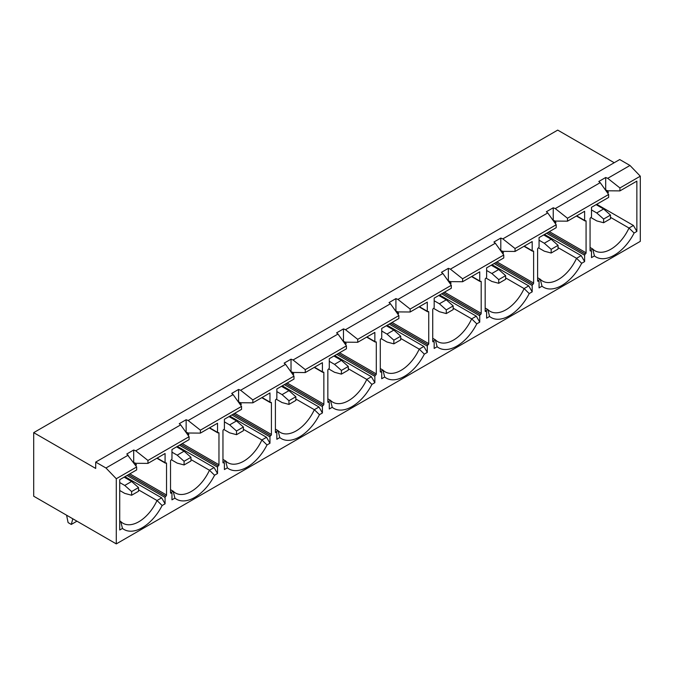 <?xml version="1.0" encoding="UTF-8"?>
<svg xmlns="http://www.w3.org/2000/svg" width="674" height="674" viewBox="0 0 674 674"><rect width="100%" height="100%" fill="white"/><g stroke="black" fill="none" stroke-linecap="round" stroke-linejoin="round"><path stroke-width="1.01" d="M162.131 505.508A36.497 21.071 -60 0 1 122.474 528.408L119.728 529.991L119.728 479.686L136.662 469.913L136.662 466.972L126.813 453.981L133.696 450.005L133.696 462.482L135.735 463.291L147.943 463.392L165.079 453.501L165.079 462.642A0.977 0.564 120 0 0 165.77 463.038L165.838 462.996A0.977 0.564 -60 0 1 166.529 463.392L166.529 495.019A0.977 0.564 -60 0 1 165.838 496.216L165.77 496.258A0.977 0.564 120 0 0 165.079 497.446L165.079 503.807L162.131 505.508L157.008 500.521L161.642 497.842L124.96 476.67M180.666 424.873L179.259 423.702L186.142 419.725L186.142 432.202L188.181 433.011L200.389 433.112L217.525 423.221L217.525 432.363A0.977 0.564 120 0 0 218.216 432.759L218.283 432.716A0.977 0.564 -60 0 1 218.966 433.121L218.966 464.748A0.977 0.564 -60 0 1 218.283 465.936L218.216 465.978A0.977 0.564 120 0 0 217.525 467.166L217.525 473.527L214.576 475.229A36.497 21.071 -60 0 1 174.911 498.128L171.963 499.83L171.963 493.478A0.977 0.564 120 0 0 171.272 493.073L171.204 493.115A0.977 0.564 -60 0 1 170.522 492.719L170.522 461.092A0.977 0.564 -60 0 1 171.204 459.895L171.272 459.862A0.977 0.564 120 0 0 171.963 458.665L171.963 449.524L189.099 439.633L189.099 436.693L180.666 424.873L135.735 450.813L147.943 460.452L189.099 436.693M170.876 492.517L173.159 491.194A31.636 18.265 120 0 0 175.484 493.014A31.636 18.265 120 0 0 209.454 470.241L214.079 467.571L177.397 446.39M170.522 489.669L173.159 491.194L174.911 498.128M138.515 489.846L157.008 500.521A31.636 18.265 120 0 1 123.047 523.294A31.636 18.265 120 0 1 120.713 521.474L119.728 522.038M165.079 503.807L161.642 497.842M233.111 394.593L231.704 393.422L238.588 389.446L238.588 401.923L240.618 402.74L252.834 402.841L269.971 392.942L269.971 402.083A0.977 0.564 120 0 0 270.653 402.479L270.721 402.445A0.977 0.564 -60 0 1 271.411 402.841L271.411 434.469A0.977 0.564 -60 0 1 270.721 435.657L270.653 435.699A0.977 0.564 120 0 0 269.971 436.895L269.971 443.248L267.014 444.95A36.497 21.071 -60 0 1 227.357 467.849L224.408 469.551L224.408 463.198A0.977 0.564 120 0 0 223.717 462.802L223.65 462.836A0.977 0.564 -60 0 1 222.959 462.44L222.959 430.812A0.977 0.564 -60 0 1 223.65 429.616L223.717 429.582A0.977 0.564 120 0 0 224.408 428.386L224.408 419.253L241.545 409.354L241.545 406.414L233.111 394.593L188.181 420.534L200.389 430.172L241.545 406.414M223.313 462.238L225.596 460.915A31.636 18.265 120 0 0 227.93 462.735A31.636 18.265 120 0 0 261.891 439.962L266.525 437.291L229.842 416.111M222.959 459.398L225.596 460.915L227.357 467.849M190.961 459.567L209.454 470.241L214.576 475.229M217.525 473.527L214.079 467.571M285.549 364.322L284.142 363.143L291.025 359.175L291.025 371.652L293.064 372.461L305.271 372.562L322.408 362.671L322.408 371.804A0.977 0.564 120 0 0 323.099 372.208L323.166 372.166A0.977 0.564 -60 0 1 323.857 372.562L323.857 404.189A0.977 0.564 -60 0 1 323.166 405.386L323.099 405.419A0.977 0.564 120 0 0 322.408 406.616L322.408 412.968L319.459 414.678A36.497 21.071 -60 0 1 279.803 437.569L276.846 439.279L276.846 432.919A0.977 0.564 120 0 0 276.163 432.523L276.096 432.565A0.977 0.564 -60 0 1 275.405 432.16L275.405 400.533A0.977 0.564 -60 0 1 276.096 399.345L276.163 399.303A0.977 0.564 120 0 0 276.846 398.115L276.846 388.974L293.982 379.074L293.982 376.134L285.549 364.322L240.618 390.263L252.834 399.901L293.982 376.134M275.759 431.958L278.042 430.644A31.636 18.265 120 0 0 280.376 432.455A31.636 18.265 120 0 0 314.337 409.691L318.971 407.012L282.288 385.831M275.405 429.119L278.042 430.644L279.803 437.569M243.398 429.287L261.891 439.962L267.014 444.95M269.971 443.248L266.525 437.291M337.994 334.043L336.587 332.863L343.47 328.895L343.47 341.373L345.501 342.181L357.717 342.282L374.854 332.392L374.854 341.533A0.977 0.564 120 0 0 375.544 341.929L375.612 341.887A0.977 0.564 -60 0 1 376.294 342.282L376.294 373.91A0.977 0.564 -60 0 1 375.612 375.106L375.544 375.148A0.977 0.564 120 0 0 374.854 376.336L374.854 382.697L371.905 384.399A36.497 21.071 -60 0 1 332.24 407.298L329.291 409L329.291 402.639A0.977 0.564 120 0 0 328.6 402.243L328.533 402.285A0.977 0.564 -60 0 1 327.85 401.889L327.85 370.253A0.977 0.564 -60 0 1 328.533 369.066L328.6 369.023A0.977 0.564 120 0 0 329.291 367.836L329.291 358.694L346.428 348.803L346.428 345.863L337.994 334.043L293.064 359.983L305.271 369.622L346.428 345.863M328.204 401.679L330.487 400.364A31.636 18.265 120 0 0 332.813 402.184A31.636 18.265 120 0 0 366.774 379.411L371.408 376.732L334.725 355.552M327.85 398.839L330.487 400.364L332.24 407.298M295.844 399.008L314.337 409.691L319.459 414.678M322.408 412.968L318.971 407.012M390.44 303.763L389.033 302.592L395.916 298.616L395.916 311.093L397.946 311.902L410.154 312.003L427.291 302.112L427.291 311.253A0.977 0.564 120 0 0 427.982 311.649L428.049 311.607A0.977 0.564 -60 0 1 428.74 312.003L428.74 343.639A0.977 0.564 -60 0 1 428.049 344.827L427.982 344.869A0.977 0.564 120 0 0 427.291 346.057L427.291 352.418L424.342 354.12A36.497 21.071 -60 0 1 384.686 377.019L381.737 378.721L381.737 372.36A0.977 0.564 120 0 0 381.046 371.964L380.978 372.006A0.977 0.564 -60 0 1 380.288 371.61L380.288 339.982A0.977 0.564 -60 0 1 380.978 338.786L381.046 338.744A0.977 0.564 120 0 0 381.737 337.556L381.737 328.415L398.873 318.524L398.873 315.584L390.44 303.763L345.501 329.704L357.717 339.342L398.873 315.584M380.642 371.408L382.925 370.085A31.636 18.265 120 0 0 385.258 371.905A31.636 18.265 120 0 0 419.22 349.132L423.853 346.453L387.171 325.281M380.288 368.56L382.925 370.085L384.686 377.019M348.289 368.737L366.774 379.411L371.905 384.399M374.854 382.697L371.408 376.732M442.877 273.484L441.47 272.313L448.353 268.336L448.353 280.814L450.392 281.631L462.6 281.732L479.736 271.833L479.736 280.974A0.977 0.564 120 0 0 480.427 281.37L480.495 281.336A0.977 0.564 -60 0 1 481.185 281.732L481.185 313.359A0.977 0.564 -60 0 1 480.495 314.547L480.427 314.589A0.977 0.564 120 0 0 479.736 315.786L479.736 322.138L476.788 323.84A36.497 21.071 -60 0 1 437.123 346.739L434.174 348.441L434.174 342.089A0.977 0.564 120 0 0 433.492 341.693L433.424 341.726A0.977 0.564 -60 0 1 432.733 341.33L432.733 309.703A0.977 0.564 -60 0 1 433.424 308.507L433.492 308.473A0.977 0.564 120 0 0 434.174 307.277L434.174 298.135L451.31 288.245L451.31 285.304L442.877 273.484L397.946 299.424L410.154 309.063L451.31 285.304M433.087 341.128L435.37 339.806A31.636 18.265 120 0 0 437.704 341.625A31.636 18.265 120 0 0 471.665 318.853L476.299 316.182L439.616 295.001M432.733 338.289L435.37 339.806L437.123 346.739M400.727 338.458L419.22 349.132L424.342 354.12M427.291 352.418L423.853 346.453M505.618 277.899L524.102 288.573L529.233 293.569A36.497 21.071 -60 0 1 489.568 316.46L486.62 318.17L486.62 311.809A0.977 0.564 120 0 0 485.929 311.413L485.861 311.447A0.977 0.564 -60 0 1 485.17 311.051L485.17 279.424A0.977 0.564 -60 0 1 485.861 278.236L485.929 278.193A0.977 0.564 120 0 0 486.62 276.997L486.62 267.864L503.756 257.965L503.756 255.025L495.323 243.213L450.392 269.153L462.6 278.792L503.756 255.025M485.524 310.849L487.816 309.534A31.636 18.265 120 0 0 490.141 311.346A31.636 18.265 120 0 0 524.102 288.573L528.736 285.902L492.054 264.722M485.17 308.01L487.816 309.534L489.568 316.46M453.172 308.178L471.665 318.853L476.788 323.84M479.736 322.138L476.299 316.182M187.979 435.118L188.897 434.587L187.541 432.759M240.416 404.838L241.334 404.307L239.978 402.479M292.861 374.559L293.78 374.028L292.423 372.208M345.307 344.288L346.225 343.757L344.869 341.929M397.744 314.008L398.663 313.477L397.306 311.649M450.19 283.729L451.108 283.198L449.752 281.37M502.636 253.449L503.554 252.918L502.197 251.099M495.323 243.213L493.916 242.033L500.799 238.065L500.799 250.534L502.829 251.351L515.046 251.453L532.182 241.562L532.182 250.694A0.977 0.564 120 0 0 532.864 251.09L532.94 251.057A0.977 0.564 -60 0 1 533.623 251.453L533.623 283.08A0.977 0.564 -60 0 1 532.94 284.276L532.864 284.31A0.977 0.564 120 0 0 532.182 285.506L532.182 291.859L529.233 293.569M532.182 291.859L528.736 285.902M558.055 247.628L576.548 258.302L581.67 263.29A36.497 21.071 -60 0 1 542.014 286.189L539.065 287.891L539.065 281.53A0.977 0.564 120 0 0 538.374 281.134L538.307 281.176A0.977 0.564 -60 0 1 537.616 280.78L537.616 249.144A0.977 0.564 -60 0 1 538.307 247.956L538.374 247.914A0.977 0.564 120 0 0 539.065 246.726L539.065 237.585L556.202 227.694L556.202 224.754L547.76 212.933L502.829 238.874L515.046 248.512L556.202 224.754M537.97 280.569L540.253 279.255A31.636 18.265 120 0 0 542.587 281.075A31.636 18.265 120 0 0 576.548 258.302L581.182 255.623L544.499 234.442M537.616 277.73L540.253 279.255L542.014 286.189M555.073 223.178L555.991 222.647L554.635 220.819M547.76 212.933L546.361 211.754L553.236 207.786L553.236 220.263L555.275 221.072L567.483 221.173L584.619 211.282L584.619 220.423A0.977 0.564 120 0 0 585.31 220.819L585.377 220.777A0.977 0.564 -60 0 1 586.068 221.173L586.068 252.801A0.977 0.564 -60 0 1 585.377 253.997L585.31 254.039A0.977 0.564 120 0 0 584.619 255.227L584.619 261.588L581.67 263.29M581.182 255.623L584.619 261.588M600.205 182.654L598.798 181.483L605.682 177.506L605.682 189.984L607.721 190.793L619.928 190.894L636.863 181.121L636.863 231.426L634.116 233.01A36.497 21.071 -60 0 1 594.451 255.909L591.502 257.611L591.502 251.25A0.977 0.564 120 0 0 590.82 250.854L590.744 250.897A0.977 0.564 -60 0 1 590.062 250.501L590.062 218.873A0.977 0.564 -60 0 1 590.744 217.677L590.82 217.635A0.977 0.564 120 0 0 591.502 216.447L591.502 207.306L608.639 197.415L608.639 194.474L600.205 182.654L555.275 208.595L567.483 218.233L608.639 194.474M605.682 177.506L607.721 178.315L629.979 165.467L640.3 176.192L640.3 241.359L116.29 543.893L116.29 478.734L136.662 466.972M607.721 178.315L619.928 187.953L640.3 176.192M590.416 250.298L592.699 248.976A31.636 18.265 120 0 0 595.024 250.795A31.636 18.265 120 0 0 628.994 228.023L633.417 225.47L596.734 204.289M590.062 247.451L592.699 248.976L594.451 255.909M610.501 217.348L628.994 228.023L634.116 233.01M116.29 478.734L105.961 468L95.708 462.086L95.708 468.438L33.7 432.641L557.71 130.107L614.216 162.729M33.7 432.641L33.7 496.216L116.29 543.893M119.728 520.901L120.713 521.474L122.474 528.408M147.943 463.392L147.943 460.452M619.928 190.894L619.928 187.953M567.483 221.173L567.483 218.233M515.046 251.453L515.046 248.512M462.6 281.732L462.6 278.792M410.154 312.003L410.154 309.063M357.717 342.282L357.717 339.342M305.271 372.562L305.271 369.622M252.834 402.841L252.834 399.901M200.389 433.112L200.389 430.172M105.961 468L128.22 455.152M448.353 268.336L450.392 269.153M500.799 238.065L502.829 238.874M553.236 207.786L555.275 208.595M95.708 462.086L619.726 159.544L629.979 165.467M133.696 450.005L135.735 450.813M186.142 419.725L188.181 420.534M238.588 389.446L240.618 390.263M291.025 359.175L293.064 359.983M343.47 328.895L345.501 329.704M395.916 298.616L397.946 299.424M607.08 190.54L608.437 192.368L607.518 192.899M135.095 463.038L136.451 464.866L135.533 465.397M633.417 225.47L636.863 231.426M603.618 222.74L610.501 218.764L610.501 215.082L603.618 219.05L603.618 222.74L596.734 220.895L590.946 217.55M603.618 219.05L596.734 212.95L591.502 209.926M596.734 212.95L603.618 208.974L596.119 204.643M603.618 208.974L610.501 215.082M131.632 495.238L138.515 491.262L138.515 487.58L131.632 491.548L131.632 495.238L124.749 493.393L119.728 490.495M131.632 491.548L124.749 485.449L119.728 482.55M124.749 485.449L131.632 481.472L124.134 477.141M131.632 481.472L138.515 487.58M551.172 253.02L558.055 249.043L558.055 245.353L551.172 249.329L551.172 253.02L544.289 251.175L538.501 247.83M551.172 249.329L544.289 243.23L539.065 240.205M544.289 243.23L551.172 239.253L543.674 234.923M551.172 239.253L558.055 245.353M66.583 515.197L68.099 522.594L71.292 524.439L72.8 518.795M76.937 521.179L71.292 524.439M498.735 283.299L505.618 279.322L505.618 275.632L498.735 279.609L498.735 283.299L491.851 281.454L486.055 278.109M498.735 279.609L491.851 273.501L486.62 270.485M491.851 273.501L498.735 269.533L491.228 265.202M498.735 269.533L505.618 275.632M446.289 313.57L453.172 309.602L453.172 305.912L446.289 309.888L446.289 313.57L439.406 311.725L433.618 308.389M446.289 309.888L439.406 303.78L434.174 300.764M439.406 303.78L446.289 299.812L438.791 295.482M446.289 299.812L453.172 305.912M393.843 343.85L400.727 339.881L400.727 336.191L393.843 340.159L393.843 343.85L386.969 342.004L381.172 338.66M393.843 340.159L386.969 334.06L381.737 331.044M386.969 334.06L393.843 330.083L386.345 325.753M393.843 330.083L400.727 336.191M341.406 374.129L348.289 370.152L348.289 366.462L341.406 370.439L341.406 374.129L334.523 372.284L328.727 368.939M341.406 370.439L334.523 364.339L329.291 361.315M334.523 364.339L341.406 360.363L333.9 356.032M341.406 360.363L348.289 366.462M288.961 404.408L295.844 400.432L295.844 396.742L288.961 400.718L288.961 404.408L282.077 402.563L276.289 399.219M288.961 400.718L282.077 394.619L276.846 391.594M282.077 394.619L288.961 390.642L281.462 386.312M288.961 390.642L295.844 396.742M236.523 434.679L243.398 430.711L243.398 427.021L236.523 430.998L236.523 434.679L229.64 432.843L223.844 429.498M236.523 430.998L229.64 424.89L224.408 421.873M229.64 424.89L236.523 420.921L229.017 416.591M236.523 420.921L243.398 427.021M184.078 464.959L190.961 460.991L190.961 457.301L184.078 461.269L184.078 464.959L177.195 463.114L171.398 459.769M184.078 461.269L177.195 455.169L171.963 452.153M177.195 455.169L184.078 451.192L176.571 446.862M184.078 451.192L190.961 457.301M576.708 215.849L584.619 220.423M584.619 255.227L546.563 233.255M549.386 231.629L586.068 252.801M586.068 221.173L585.377 220.777M585.377 253.997L548.013 232.42M547.937 232.463L585.31 254.039M590.062 250.501L590.744 250.897M590.82 250.854L590.062 250.416M524.262 246.128L532.182 250.694M532.182 285.506L494.118 263.534M537.616 280.78L538.307 281.176M538.374 281.134L537.616 280.696M533.623 251.453L532.94 251.057M496.94 261.9L533.623 283.08M532.94 284.276L495.567 262.7M495.5 262.734L532.864 284.31M471.825 276.407L479.736 280.974M479.736 315.786L441.681 293.805M485.17 311.051L485.861 311.447M485.929 311.413L485.17 310.975M481.185 281.732L480.495 281.336M444.503 292.179L481.185 313.359M480.495 314.547L443.121 292.971M443.054 293.013L480.427 314.589M419.38 306.678L427.291 311.253M427.291 346.057L389.235 324.084M432.733 341.33L433.424 341.726M433.492 341.693L432.733 341.255M428.74 312.003L428.049 311.607M392.057 322.458L428.74 343.639M428.049 344.827L390.684 323.25M390.608 323.293L427.982 344.869M366.934 336.958L374.854 341.533M374.854 376.336L336.789 354.364M380.288 371.61L380.978 372.006M381.046 371.964L380.288 371.526M376.294 342.282L375.612 341.887M339.612 352.738L376.294 373.91M375.612 375.106L338.238 353.53M338.171 353.572L375.544 375.148M314.497 367.237L322.408 371.804M322.408 406.616L284.352 384.643M327.85 401.889L328.533 402.285M328.6 402.243L327.85 401.805M323.857 372.562L323.166 372.166M287.175 383.009L323.857 404.189M323.166 405.386L285.793 383.809M285.725 383.843L323.099 405.419M262.051 397.517L269.971 402.083M269.971 436.895L231.907 414.923M275.405 432.16L276.096 432.565M276.163 432.523L275.405 432.085M271.411 402.841L270.721 402.445M234.729 413.288L271.411 434.469M270.721 435.657L233.356 414.08M233.288 414.122L270.653 435.699M209.606 427.796L217.525 432.363M217.525 467.166L179.469 445.194M222.959 462.44L223.65 462.836M223.717 462.802L222.959 462.364M218.966 433.121L218.283 432.716M182.283 443.568L218.966 464.748M218.283 465.936L180.91 444.36M180.843 444.402L218.216 465.978M157.168 458.067L165.079 462.642M165.079 497.446L127.024 475.473M170.522 492.719L171.204 493.115M171.272 493.073L170.522 492.635M166.529 463.392L165.838 462.996M129.846 473.847L166.529 495.019M165.838 496.216L128.464 474.639M128.397 474.681L165.77 496.258M590.062 250.088L591.3 250.812M576.422 216.017L584.821 220.861M532.384 251.141L523.984 246.288M538.863 281.083L537.616 280.367M479.939 281.42L471.539 276.567M486.417 311.363L485.17 310.647M427.493 311.7L419.093 306.847M433.972 341.642L432.733 340.926M375.056 341.971L366.656 337.126M381.535 371.922L380.288 371.197M322.61 372.25L314.21 367.406M329.089 402.193L327.85 401.477M270.164 402.53L261.765 397.677M276.652 432.472L275.405 431.756M217.727 432.809L209.328 427.956M224.206 462.752L222.959 462.035M165.282 463.089L156.882 458.236M171.76 493.031L170.522 492.306"/></g></svg>
